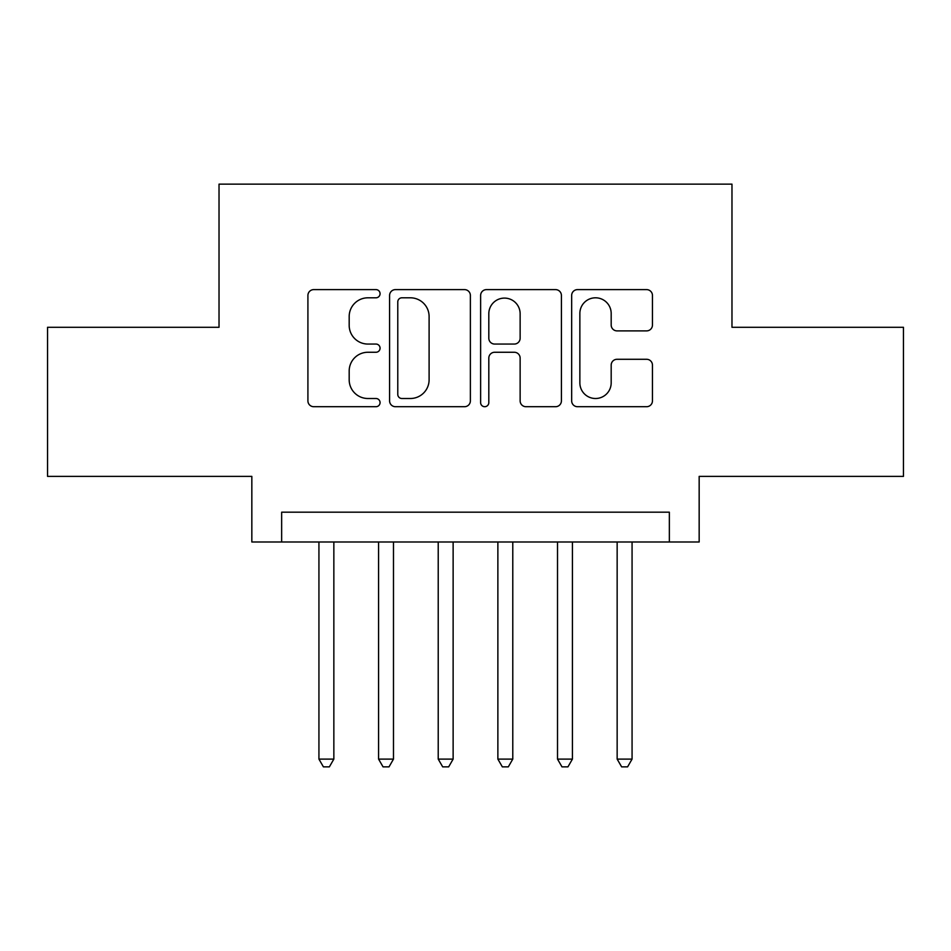 <?xml version="1.0" encoding="UTF-8"?>
<svg xmlns="http://www.w3.org/2000/svg" width="951" height="951" viewBox="0 0 951 951"><rect width="100%" height="100%" fill="white"/><g stroke="black" fill="none" stroke-linecap="round" stroke-linejoin="round"><path stroke-width="1.43" d="M380.067 293.716A4.101 4.101 0 0 0 375.978 289.615L313.771 289.615A5.849 5.849 0 0 0 307.91 295.464L307.91 400.846A5.849 5.849 0 0 0 313.771 406.707L375.978 406.707A4.101 4.101 0 0 0 380.067 402.606A4.101 4.101 0 0 0 375.978 398.505L367.918 398.505A18.735 18.735 0 0 1 349.183 379.77L349.183 370.997A18.735 18.735 0 0 1 367.918 352.262L375.978 352.262A4.101 4.101 0 0 0 380.067 348.161A4.101 4.101 0 0 0 375.978 344.06L367.918 344.06A18.735 18.735 0 0 1 349.183 325.325L349.183 316.54A18.735 18.735 0 0 1 367.918 297.806L375.978 297.806A4.101 4.101 0 0 0 380.067 293.716M646.597 330.889A5.849 5.849 0 0 0 652.457 325.028L652.457 295.464A5.849 5.849 0 0 0 646.597 289.615L577.519 289.615A5.849 5.849 0 0 0 571.658 295.464L571.658 400.846A5.849 5.849 0 0 0 577.519 406.707L646.597 406.707A5.849 5.849 0 0 0 652.457 400.846L652.457 365.136A5.849 5.849 0 0 0 646.597 359.288L617.033 359.288A5.849 5.849 0 0 0 611.184 365.136L611.184 382.849A15.656 15.656 0 0 1 595.516 398.505A15.656 15.656 0 0 1 579.86 382.849L579.86 313.473A15.656 15.656 0 0 1 595.516 297.806A15.656 15.656 0 0 1 611.184 313.473L611.184 325.028A5.849 5.849 0 0 0 617.033 330.889L646.597 330.889M669.349 541.999L699.163 541.999L699.163 476.392L903.45 476.392L903.45 327.287L731.973 327.287L731.973 184.137L219.027 184.137L219.027 327.287L47.55 327.287L47.55 476.392L251.837 476.392L251.837 541.999L669.349 541.999L669.349 512.185L281.651 512.185L281.651 541.999M470.376 295.464A5.849 5.849 0 0 0 464.528 289.615L395.438 289.615A5.849 5.849 0 0 0 389.589 295.464L389.589 400.846A5.849 5.849 0 0 0 395.438 406.707L464.528 406.707A5.849 5.849 0 0 0 470.376 400.846L470.376 295.464M486.472 289.615L555.562 289.615A5.849 5.849 0 0 1 561.411 295.464L561.411 400.846A5.849 5.849 0 0 1 555.562 406.707L525.998 406.707A5.849 5.849 0 0 1 520.138 400.846L520.138 358.111A5.849 5.849 0 0 0 514.289 352.262L494.675 352.262A5.849 5.849 0 0 0 488.814 358.111L488.814 402.606A4.101 4.101 0 0 1 484.725 406.707A4.101 4.101 0 0 1 480.624 402.606L480.624 295.464A5.849 5.849 0 0 1 486.472 289.615M401.881 297.806A4.101 4.101 0 0 0 397.78 301.907L397.78 394.415A4.101 4.101 0 0 0 401.881 398.505L410.368 398.505A18.735 18.735 0 0 0 429.103 379.77L429.103 316.54A18.735 18.735 0 0 0 410.368 297.806L401.881 297.806M520.138 313.759A15.656 15.656 0 0 0 504.482 298.103A15.656 15.656 0 0 0 488.814 313.759L488.814 338.211A5.849 5.849 0 0 0 494.675 344.06L514.289 344.06A5.849 5.849 0 0 0 520.138 338.211L520.138 313.759M318.93 541.999L318.93 759.112L333.849 759.112L333.849 541.999M333.849 759.112L329.367 766.863L323.411 766.863L318.93 759.112M378.581 541.999L378.581 759.112L393.488 759.112L393.488 541.999M393.488 759.112L389.018 766.863L383.051 766.863L378.581 759.112M438.221 541.999L438.221 759.112L453.128 759.112L453.128 541.999M453.128 759.112L448.658 766.863L442.69 766.863L438.221 759.112M497.872 541.999L497.872 759.112L512.779 759.112L512.779 541.999M512.779 759.112L508.31 766.863L502.342 766.863L497.872 759.112M557.512 541.999L557.512 759.112L572.419 759.112L572.419 541.999M572.419 759.112L567.949 766.863L561.982 766.863L557.512 759.112M617.151 541.999L617.151 759.112L632.07 759.112L632.07 541.999M632.07 759.112L627.589 766.863L621.633 766.863L617.151 759.112"/></g></svg>
